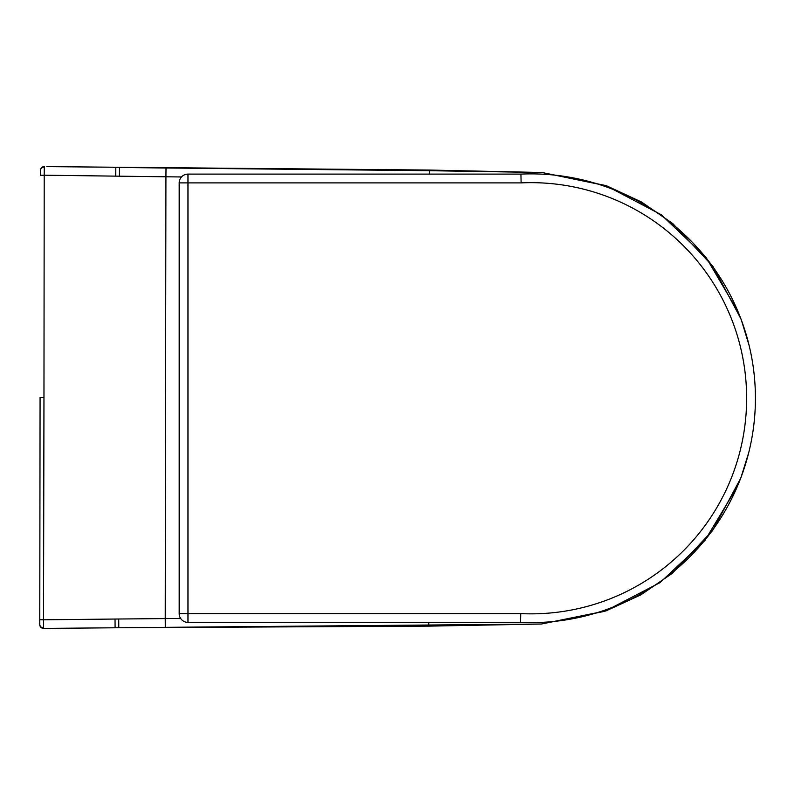 <?xml version="1.0" encoding="UTF-8"?>
<svg xmlns="http://www.w3.org/2000/svg" width="795" height="795" viewBox="0 0 795 795"><rect width="100%" height="100%" fill="white"/><g stroke="black" fill="none" stroke-linecap="round" stroke-linejoin="round"><path stroke-width="1.19" d="M737.313 486.57L704.887 540.54L659.979 582.656L604.826 611.295L541.365 624.025L118.982 627.752M738.247 312.157L706.099 257.461L661.211 214.72L605.879 185.573L542.061 172.505L429.509 170.696L429.509 170.05L46.845 166.622M428.813 625.059L428.783 622.386M115.027 619.047L43.526 619.792L43.964 397.5L40.078 397.49L39.75 619.712L43.526 619.792L43.566 628.408L118.793 627.752L118.723 619.007L115.027 619.047L115.096 627.782L112.84 627.802M180.654 618.46L165.241 618.58L165.926 176.788L44.212 175.208L44.282 166.592A3.766 3.766 90.7 0 0 40.465 170.359L40.436 175.278L44.212 175.208L43.964 397.5M119.409 176.222L119.498 167.477L166.016 168.003L165.926 176.788L181.489 176.957M40.078 397.49L39.77 624.631A3.766 3.766 -90.5 0 0 43.566 628.408L46.13 628.378M113.546 167.407L115.802 167.437L115.712 176.172M187.968 174.105A8.785 8.785 0 0 0 179.183 182.89L179.183 613.601A8.785 8.785 0 0 0 187.968 622.386L520.536 622.386A224.379 224.379 0 0 0 755.419 398.444A224.379 224.379 0 0 0 520.924 174.105L187.968 174.105L187.968 182.89L521.122 182.89L520.924 174.105M521.122 182.89A215.594 215.594 0 0 1 746.634 398.444A215.594 215.594 0 0 1 520.745 613.601L520.536 622.386M118.723 619.007L165.241 618.58L165.31 627.364M429.469 174.105L429.509 170.696L166.016 168.003M179.183 182.89L187.968 182.89L187.968 613.601L179.183 613.601M187.968 622.386L187.968 613.601L520.745 613.601M748.771 452.464L740.831 478.014L712.509 530.682L672.192 573.414L640.85 594.859L606.058 610.868L541.365 624.025L428.813 626.132L118.793 627.752M749.188 345.726L741.079 319.133L712.916 266.375L672.729 223.524L641.456 201.98L606.704 185.861L542.061 172.505L429.509 170.05M39.75 619.712C39.8 628.537 39.561 623.389 40.376 626.689L43.566 628.408M40.436 175.278C40.505 166.453 40.257 171.601 41.082 168.302L44.282 166.592"/></g></svg>
